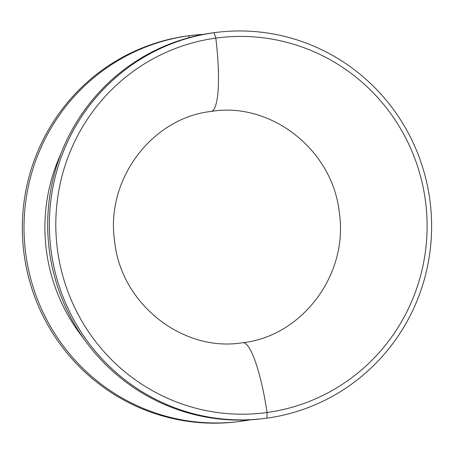 <?xml version="1.0" encoding="UTF-8"?>
<svg xmlns="http://www.w3.org/2000/svg" width="454" height="454" viewBox="0 0 454 454"><rect width="100%" height="100%" fill="white"/><g stroke="black" fill="none" stroke-linecap="round" stroke-linejoin="round"><path stroke-width="0.68" d="M263.916 418.537A194.522 191.077 83.1 0 0 266.89 418.151A194.522 191.077 -96.9 0 1 51.194 251.471A194.522 191.077 -96.9 0 1 214.089 32.705A194.522 191.077 83.1 0 0 50.996 249.955A194.522 191.077 83.1 0 0 263.916 418.537L262.23 418.741A194.522 191.077 -96.9 0 1 49.31 250.16A194.522 191.077 -96.9 0 1 212.404 32.909L214.089 32.705L215.809 38.113A78.071 14.624 82.2 0 1 211.178 111.429A78.071 14.624 -97.8 0 0 215.809 38.113A188.949 185.601 -96.9 0 1 425.324 200.021A188.949 185.601 -96.9 0 1 267.094 412.51A188.949 185.601 -96.9 0 1 57.584 250.602A188.949 185.601 -96.9 0 1 215.809 38.113L214.089 32.705A194.522 191.077 -96.9 0 1 429.785 199.391A194.522 191.077 -96.9 0 1 266.89 418.151L267.094 412.51A78.071 14.624 -97.8 0 0 242.771 342.708A78.071 14.624 82.2 0 1 267.094 412.51A188.949 185.601 83.1 0 0 425.324 200.021A188.949 185.601 83.1 0 0 215.809 38.113A188.949 185.601 83.1 0 0 57.584 250.602A188.949 185.601 83.1 0 0 267.094 412.51L266.89 418.151A194.522 191.077 83.1 0 0 429.989 200.906A194.522 191.077 83.1 0 0 217.069 32.319A194.522 191.077 83.1 0 0 214.089 32.705L214.05 32.711M190.873 35.503A194.522 191.077 83.1 0 0 187.054 35.985A194.522 191.077 83.1 0 0 24.011 253.661A194.522 191.077 83.1 0 0 237.72 421.715M216.223 32.427A194.522 191.077 83.1 0 0 212.404 32.909A194.522 191.077 -96.9 0 1 215.383 32.523L217.069 32.319M212.404 32.909A194.522 191.077 83.1 0 0 49.361 250.585A194.522 191.077 83.1 0 0 263.07 418.639M60.995 153.537A175.488 172.378 83.1 0 0 83.388 338.151A175.488 172.378 83.1 0 1 60.995 153.537M238.56 421.613L236.874 421.817A194.522 191.077 -96.9 0 1 23.954 253.236A194.522 191.077 -96.9 0 1 187.054 35.985L188.739 35.781A194.522 191.077 83.1 0 0 25.64 253.031A194.522 191.077 83.1 0 0 238.56 421.613A194.522 191.077 83.1 0 0 241.539 421.227A194.522 191.077 83.1 0 0 250.347 419.802A194.522 191.077 -96.9 0 1 241.539 421.227L241.517 420.098L241.539 421.227A194.522 191.077 -96.9 0 1 25.844 254.541A194.522 191.077 -96.9 0 1 188.739 35.781L189.204 37.608L188.739 35.781A194.522 191.077 -96.9 0 1 203.596 34.339A194.522 191.077 83.1 0 0 191.713 35.395A194.522 191.077 83.1 0 0 188.739 35.781L187.054 35.985A194.522 191.077 -96.9 0 1 190.027 35.599L191.713 35.395M211.178 111.429C152.561 117.779 105.595 178.717 114.533 240.722C120.775 304.424 183.393 352.701 242.771 342.708C301.382 336.357 348.349 275.419 339.41 213.414C333.168 149.712 270.55 101.435 211.178 111.429"/></g></svg>
